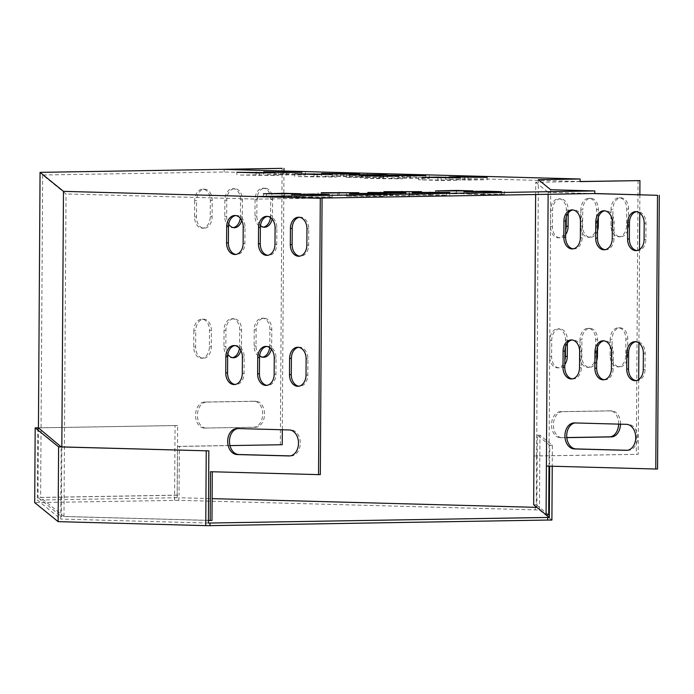 <?xml version="1.0" encoding="UTF-8"?>
<svg xmlns="http://www.w3.org/2000/svg" width="694" height="694" viewBox="0 0 694 694"><rect width="100%" height="100%" fill="white"/><g stroke="black" fill="none" stroke-linecap="round" stroke-linejoin="round"><path stroke-width="0.52" stroke-dasharray="3.47 2.6" d="M551.904 520.075L539.472 509.986L178.8 500.331L178.818 497.737L212.112 498.63M535.248 509.96L535.265 507.357M178.8 500.331L34.7 502.63M174.576 500.313L175.053 425.535L177.647 425.552L177.187 497.719L178.818 497.737M177.187 497.719L37.32 500.044L60.734 519.06L61.193 446.893M208.382 523.05L60.734 519.06M546.091 514.835L536.887 507.366L537.347 435.199L549.778 445.288L549.648 466.16M539.472 509.986L539.949 435.216L552.381 445.305L552.242 466.229M552.381 445.305L549.778 445.288M539.949 435.216L537.347 435.199M177.647 425.552L38.43 427.868M175.053 425.535L38.43 427.808M37.78 427.877L37.32 500.044M257.561 196.523L257.543 199.126L66.025 193.956L42.672 175.001L224.11 171.991L580.097 181.516M317.184 198.137L257.543 199.126M224.127 169.388L224.11 171.991M580.089 181.602L535.716 182.253L535.638 194.511M592.997 193.557L548.139 192.342L548.13 194.303M636.077 380.59A11.382 8.259 -91 0 0 636.979 380.642A11.382 8.259 -91 0 0 645.047 369.486L645.151 353.237A11.382 8.259 -91 0 0 636.702 341.63A11.382 8.259 -91 0 0 635.808 341.717M604.214 379.731A11.382 8.259 -91 0 0 605.107 379.783A11.382 8.259 -91 0 0 613.184 368.627L613.288 352.37A11.382 8.259 -91 0 0 604.83 340.771A11.382 8.259 -91 0 0 603.936 340.849M636.91 250.56A11.382 8.259 -91 0 0 637.803 250.612A11.382 8.259 -91 0 0 645.88 239.456L645.984 223.199A11.382 8.259 -91 0 0 637.534 211.592A11.382 8.259 -91 0 0 636.641 211.679M550.732 189.74L548.971 466.064L657.556 468.997M605.038 249.693A11.382 8.259 -91 0 0 605.94 249.745A11.382 8.259 -91 0 0 614.008 238.589L614.112 222.34A11.382 8.259 -91 0 0 605.662 210.733A11.382 8.259 -91 0 0 604.769 210.82M573.175 248.834A11.382 8.259 -91 0 0 574.068 248.886A11.382 8.259 -91 0 0 582.145 237.73L582.249 221.473A11.382 8.259 -91 0 0 573.791 209.874A11.382 8.259 -91 0 0 572.897 209.952M572.342 378.872A11.382 8.259 -91 0 0 573.235 378.924A11.382 8.259 -91 0 0 581.312 367.768L581.416 351.511A11.382 8.259 -91 0 0 572.966 339.913A11.382 8.259 -91 0 0 572.073 339.991M627.246 450.293L628.009 450.319A13.004 9.438 -91 0 0 628.304 450.319A13.004 9.438 -91 0 0 637.534 437.359A13.004 9.438 -91 0 0 628.174 424.312L576.237 422.906A13.004 9.438 -91 0 0 575.942 422.906A13.004 9.438 -91 0 0 575.205 422.958M61.835 446.91L61.393 516.457L208.4 520.431M298.567 347.312A11.382 8.259 89 0 1 299.461 347.234A11.382 8.259 89 0 1 307.91 358.833L307.806 375.09A11.382 8.259 89 0 1 299.739 386.246A11.382 8.259 89 0 1 298.845 386.194M266.704 346.453A11.382 8.259 89 0 1 267.598 346.375A11.382 8.259 89 0 1 276.047 357.974L275.943 374.231A11.382 8.259 89 0 1 267.867 385.387A11.382 8.259 89 0 1 266.973 385.335M299.4 217.274A11.382 8.259 89 0 1 300.294 217.196A11.382 8.259 89 0 1 308.743 228.803L308.639 245.051A11.382 8.259 89 0 1 300.563 256.207A11.382 8.259 89 0 1 299.669 256.155M212.277 471.755L320.316 474.601M282.102 168.347L280.333 444.672L177.464 446.381L177.152 495.143L179.043 495.195L40.616 497.494L63.969 516.449L211.974 520.448M63.969 516.449L66.025 193.956M267.528 216.415A11.382 8.259 89 0 1 268.422 216.337A11.382 8.259 89 0 1 276.871 227.936L276.767 244.193A11.382 8.259 89 0 1 268.699 255.349A11.382 8.259 89 0 1 267.806 255.297M235.665 215.556A11.382 8.259 89 0 1 236.559 215.478A11.382 8.259 89 0 1 245.008 227.077L244.904 243.334A11.382 8.259 89 0 1 236.828 254.49A11.382 8.259 89 0 1 235.934 254.438M234.832 345.595A11.382 8.259 89 0 1 235.726 345.508A11.382 8.259 89 0 1 244.175 357.115L244.071 373.372A11.382 8.259 89 0 1 236.003 384.528A11.382 8.259 89 0 1 235.101 384.476M237.964 428.554A13.004 9.438 89 0 1 238.701 428.502A13.004 9.438 89 0 1 238.996 428.51L290.933 429.907A13.004 9.438 89 0 1 300.294 442.963A13.004 9.438 89 0 1 291.064 455.915A13.004 9.438 89 0 1 290.769 455.915L290.014 455.897M548.685 514.853L536.254 504.764L536.566 456.001L533.972 455.984L638.202 454.336L536.566 456.001M536.601 456.019L538.362 179.694M535.716 182.253L548.139 192.342M536.254 504.764L533.66 504.746M364.385 178.41L380.043 178.15L402.477 178.861L364.385 178.41L364.402 175.808M367.499 195.76L384.025 196.202L346.488 196.202L367.499 195.76L367.508 193.878M339.166 194.997L355.692 195.439L318.164 195.439L339.166 194.997L339.184 193.114M430.115 194.719L446.641 195.161L409.104 195.161L430.115 194.719L430.124 192.837M298.29 176.623L313.94 176.363L336.382 177.074L298.29 176.623L298.307 174.029M401.783 193.956L418.309 194.398L380.78 194.398L401.783 193.956L401.8 192.073M391.225 177.968L406.875 177.707L429.317 178.419L391.225 177.968L391.234 175.365M325.122 176.181L340.78 175.92L363.214 176.632L325.122 176.181L325.139 173.578M283.013 196.645L266.487 196.202L304.024 196.202L283.013 196.645L283.031 194.042M483.597 179.781L467.938 180.032L445.505 179.321L483.597 179.781L483.605 177.534M267.294 174.619L282.944 174.359L305.386 175.07L267.294 174.619L267.303 172.017M456.756 180.223L441.106 180.483L418.664 179.772L456.756 180.223L456.773 177.985M240.454 175.062L256.112 174.801L278.546 175.513L240.454 175.062L240.471 172.459M455.212 193.782L438.686 193.34L476.223 193.34L455.212 193.782L455.229 191.188M311.337 197.408L294.82 196.966L332.348 196.966L311.337 197.408L311.354 194.814M483.536 194.554L467.01 194.103L504.547 194.103L483.536 194.554L483.553 191.952M367.178 176.97L383.704 177.421L346.167 177.421L367.178 176.97L367.195 175.096M371.411 195.231L387.061 194.971L409.503 195.682L371.411 195.231L371.429 192.628M548.997 466.09L546.395 466.073M639.859 194.745L639.747 212.963M639.512 249.502L638.914 343.001M638.68 379.54L638.202 454.336M638.064 180.553L636.311 454.284M618.614 424.129A13.004 8.944 91.5 0 0 610.026 410.848A13.004 8.944 91.5 0 0 609.757 410.839L560.561 411.663A13.004 8.944 91.5 0 0 551.53 424.615A13.004 8.944 91.5 0 0 560.127 437.662A13.004 8.944 91.5 0 0 560.396 437.671L566.807 437.558M610.217 339.323L610.113 355.58A11.382 7.825 91.5 0 0 617.634 366.822A11.382 7.825 91.5 0 0 625.762 355.319L625.867 339.062A11.382 7.825 91.5 0 0 618.345 327.82A11.382 7.825 91.5 0 0 610.217 339.323L612.108 339.375L612.004 355.632A11.382 7.825 91.5 0 0 619.516 366.874A11.382 7.825 91.5 0 0 627.654 355.371L627.758 339.114A11.382 7.825 91.5 0 0 620.236 327.863A11.382 7.825 91.5 0 0 612.108 339.375M565.445 347.087L565.489 340.069A11.382 7.825 91.5 0 0 557.967 328.817A11.382 7.825 91.5 0 0 549.839 340.329L549.735 356.577A11.382 7.825 91.5 0 0 557.247 367.829A11.382 7.825 91.5 0 0 564.829 360.429M580.028 339.826L579.924 356.074A11.382 7.825 91.5 0 0 587.445 367.326A11.382 7.825 91.5 0 0 595.573 355.822L595.678 339.566A11.382 7.825 91.5 0 0 588.156 328.314A11.382 7.825 91.5 0 0 580.028 339.826L581.91 339.878L581.806 356.126A11.382 7.825 91.5 0 0 589.327 367.378A11.382 7.825 91.5 0 0 596.701 360.68M566.269 217.048L566.321 210.03A11.382 7.825 91.5 0 0 558.8 198.779A11.382 7.825 91.5 0 0 550.663 210.291L550.559 226.539A11.382 7.825 91.5 0 0 558.08 237.79A11.382 7.825 91.5 0 0 565.662 230.399M611.041 209.284L610.937 225.541A11.382 7.825 91.5 0 0 618.458 236.784A11.382 7.825 91.5 0 0 626.595 225.281L626.699 209.024A11.382 7.825 91.5 0 0 619.178 197.781A11.382 7.825 91.5 0 0 611.041 209.284L612.932 209.336L612.828 225.593A11.382 7.825 91.5 0 0 620.349 236.836A11.382 7.825 91.5 0 0 628.486 225.333L628.591 209.076A11.382 7.825 91.5 0 0 621.069 197.833A11.382 7.825 91.5 0 0 612.932 209.336M580.852 209.788L580.748 226.044A11.382 7.825 91.5 0 0 588.269 237.287A11.382 7.825 91.5 0 0 596.406 225.784L596.51 209.527A11.382 7.825 91.5 0 0 588.989 198.276A11.382 7.825 91.5 0 0 580.852 209.788L582.743 209.84L582.639 226.097A11.382 7.825 91.5 0 0 590.16 237.339A11.382 7.825 91.5 0 0 597.534 230.642M620.505 424.181A13.004 8.944 91.5 0 0 611.917 410.891A13.004 8.944 91.5 0 0 611.648 410.891L562.452 411.707A13.004 8.944 91.5 0 0 553.422 424.667A13.004 8.944 91.5 0 0 562.019 437.714A13.004 8.944 91.5 0 0 562.279 437.714L566.807 437.645M567.362 343.096L567.38 340.112A11.382 7.825 91.5 0 0 559.858 328.869A11.382 7.825 91.5 0 0 551.721 340.372L551.617 356.629A11.382 7.825 91.5 0 0 559.138 367.881A11.382 7.825 91.5 0 0 564.803 364.636M597.517 347.278L597.569 339.618A11.382 7.825 91.5 0 0 590.047 328.366A11.382 7.825 91.5 0 0 581.91 339.878M568.186 213.058L568.204 210.082A11.382 7.825 91.5 0 0 560.691 198.831A11.382 7.825 91.5 0 0 552.554 210.343L552.45 226.591A11.382 7.825 91.5 0 0 559.971 237.842A11.382 7.825 91.5 0 0 565.636 234.598M598.349 217.239L598.393 209.579A11.382 7.825 91.5 0 0 590.88 198.328A11.382 7.825 91.5 0 0 582.743 209.84M177.152 495.143L37.988 497.459L61.393 516.457M38.43 428.406L37.988 497.459M42.672 175.001L40.616 497.494M283.967 171.002L282.319 429.76M280.333 444.672L282.224 444.724M229.983 445.591L179.356 446.433L179.043 495.195M177.464 446.381L179.356 446.433M204.418 428.051L253.614 427.235A13.004 8.944 91.5 0 0 262.644 414.283A13.004 8.944 91.5 0 0 254.047 401.227A13.004 8.944 91.5 0 0 253.778 401.227L204.583 402.043A13.004 8.944 91.5 0 0 195.552 415.003A13.004 8.944 91.5 0 0 204.149 428.051A13.004 8.944 91.5 0 0 204.418 428.051L255.505 427.287A13.004 8.944 91.5 0 0 264.527 414.327A13.004 8.944 91.5 0 0 255.939 401.279A13.004 8.944 91.5 0 0 255.67 401.279L206.474 402.095A13.004 8.944 91.5 0 0 197.443 415.055A13.004 8.944 91.5 0 0 206.04 428.103A13.004 8.944 91.5 0 0 206.3 428.103M269.662 347.642A11.382 7.825 91.5 0 0 269.784 345.707L269.888 329.45A11.382 7.825 91.5 0 0 262.375 318.199A11.382 7.825 91.5 0 0 254.238 329.711L254.134 345.968A11.382 7.825 91.5 0 0 261.655 357.21A11.382 7.825 91.5 0 0 262.601 357.15M193.86 330.708L193.756 346.965A11.382 7.825 91.5 0 0 201.269 358.217A11.382 7.825 91.5 0 0 209.406 346.705L209.51 330.457A11.382 7.825 91.5 0 0 201.989 319.205A11.382 7.825 91.5 0 0 193.86 330.708L195.743 330.76L195.639 347.017A11.382 7.825 91.5 0 0 203.16 358.269A11.382 7.825 91.5 0 0 211.297 346.757L211.401 330.5A11.382 7.825 91.5 0 0 203.88 319.257A11.382 7.825 91.5 0 0 195.743 330.76M239.447 348.301A11.382 7.825 91.5 0 0 239.595 346.202L239.699 329.954A11.382 7.825 91.5 0 0 232.178 318.702A11.382 7.825 91.5 0 0 224.049 330.214L223.945 346.462A11.382 7.825 91.5 0 0 231.466 357.714A11.382 7.825 91.5 0 0 232.412 357.653M194.684 200.679L194.58 216.927A11.382 7.825 91.5 0 0 202.101 228.179A11.382 7.825 91.5 0 0 210.239 216.667L210.343 200.419A11.382 7.825 91.5 0 0 202.822 189.167A11.382 7.825 91.5 0 0 194.684 200.679L196.576 200.731L196.471 216.979A11.382 7.825 91.5 0 0 203.993 228.231A11.382 7.825 91.5 0 0 212.121 216.719L212.225 200.471A11.382 7.825 91.5 0 0 204.713 189.219A11.382 7.825 91.5 0 0 196.576 200.731M270.487 217.604A11.382 7.825 91.5 0 0 270.617 215.669L270.721 199.412A11.382 7.825 91.5 0 0 263.2 188.169A11.382 7.825 91.5 0 0 255.062 199.672L254.958 215.929A11.382 7.825 91.5 0 0 262.479 227.172A11.382 7.825 91.5 0 0 263.425 227.12M240.28 218.263A11.382 7.825 91.5 0 0 240.428 216.172L240.532 199.915A11.382 7.825 91.5 0 0 233.011 188.664A11.382 7.825 91.5 0 0 224.873 200.176L224.769 216.433A11.382 7.825 91.5 0 0 232.29 227.675A11.382 7.825 91.5 0 0 233.236 227.615M271.302 349.143A11.382 7.825 91.5 0 0 271.675 345.759L271.779 329.503A11.382 7.825 91.5 0 0 264.258 318.251A11.382 7.825 91.5 0 0 256.129 329.763L256.025 346.011A11.382 7.825 91.5 0 0 259.651 355.614M240.896 350.496A11.382 7.825 91.5 0 0 241.486 346.254L241.59 330.006A11.382 7.825 91.5 0 0 234.069 318.754A11.382 7.825 91.5 0 0 225.932 330.266L225.828 346.514A11.382 7.825 91.5 0 0 227.866 354.209M272.135 219.104A11.382 7.825 91.5 0 0 272.508 215.721L272.612 199.464A11.382 7.825 91.5 0 0 265.091 188.213A11.382 7.825 91.5 0 0 256.954 199.725L256.849 215.981A11.382 7.825 91.5 0 0 260.484 225.576M241.729 220.458A11.382 7.825 91.5 0 0 242.319 216.216L242.414 199.967A11.382 7.825 91.5 0 0 234.902 188.716A11.382 7.825 91.5 0 0 226.764 200.228L226.66 216.476A11.382 7.825 91.5 0 0 228.69 224.171M210.49 471.712L212.286 471.677M387.079 193.053L387.061 194.971M390.314 193.14L390.297 195.743M405.964 193.236L405.947 195.482M383.721 174.819L383.704 177.421M349.308 175.009L349.29 177.274M365.833 175.114L365.816 177.716M467.027 191.848L467.01 194.103M501.441 191.657L501.424 194.251M484.915 191.926L484.906 193.808M294.829 194.702L294.82 196.966M329.251 194.511L329.234 197.113M312.716 194.788L312.708 196.671M438.703 191.084L438.686 193.34M473.117 190.885L473.1 193.487M456.591 191.162L456.574 193.045M256.121 172.884L256.112 174.801M259.356 172.971L259.339 175.573M275.006 173.075L274.998 175.313M441.124 177.881L441.106 180.483M437.888 177.794L437.871 179.711M422.238 177.369L422.221 179.972M282.952 172.442L282.944 174.359M286.188 172.528L286.171 175.131M301.847 172.624L301.829 174.871M467.956 177.438L467.938 180.032M464.72 177.352L464.711 179.269M449.07 176.927L449.053 179.529M266.505 193.938L266.487 196.202M300.918 193.747L300.901 196.35M284.393 194.025L284.384 195.899M340.789 174.003L340.78 175.92M344.024 174.09L344.007 176.692M359.674 174.185L359.666 176.432M406.884 175.79L406.875 177.707M410.119 175.877L410.102 178.471M425.778 175.972L425.76 178.211M418.326 191.796L418.309 194.398M383.912 191.986L383.895 194.251M400.438 192.099L400.421 194.693M313.957 174.446L313.94 176.363M317.193 174.532L317.175 177.135M332.842 174.636L332.825 176.875M446.658 192.568L446.641 195.161M412.236 192.758L412.227 195.014M428.762 192.863L428.745 195.465M355.71 192.837L355.692 195.439M321.296 193.027L321.279 195.292M337.822 193.132L337.805 195.734M384.034 193.6L384.025 196.202M349.62 193.791L349.603 196.055M366.146 193.904L366.128 196.497M380.052 176.233L380.043 178.15M383.288 176.319L383.27 178.922M398.937 176.423L398.929 178.662M240.428 216.172L242.319 216.216M240.532 199.915L242.414 199.967M224.873 200.176L226.764 200.228M224.769 216.433L226.66 216.476M596.406 225.784L597.56 225.81M580.748 226.044L582.639 226.097M596.51 209.527L598.393 209.579M270.617 215.669L272.508 215.721M270.721 199.412L272.612 199.464M255.062 199.672L256.954 199.725M254.958 215.929L256.849 215.981M626.595 225.281L628.486 225.333M610.937 225.541L612.828 225.593M626.699 209.024L628.591 209.076M210.239 216.667L212.121 216.719M210.343 200.419L212.225 200.471M194.58 216.927L196.471 216.979M550.559 226.539L552.45 226.591M550.663 210.291L552.554 210.343M566.321 210.03L568.204 210.082M239.595 346.202L241.486 346.254M239.699 329.954L241.59 330.006M224.049 330.214L225.932 330.266M223.945 346.462L225.828 346.514M595.573 355.822L596.736 355.849M579.924 356.074L581.806 356.126M595.678 339.566L597.569 339.618M209.406 346.705L211.297 346.757M209.51 330.457L211.401 330.5M193.756 346.965L195.639 347.017M549.735 356.577L551.617 356.629M549.839 340.329L551.721 340.372M565.489 340.069L567.38 340.112M269.784 345.707L271.675 345.759M269.888 329.45L271.779 329.503M254.238 329.711L256.129 329.763M254.134 345.968L256.025 346.011M625.762 355.319L627.654 355.371M610.113 355.58L612.004 355.632M625.867 339.062L627.758 339.114M253.778 401.227L255.67 401.279M204.583 402.043L206.474 402.095M253.614 427.235L255.505 427.287M609.757 410.839L611.648 410.891M560.396 437.671L562.279 437.714M560.561 411.663L562.452 411.707M275.084 227.97L276.871 227.936M274.98 244.219L276.767 244.193M612.221 238.623L614.008 238.589M612.325 222.366L614.112 222.34M306.956 228.829L308.743 228.803M306.852 245.086L308.639 245.051M644.093 239.482L645.88 239.456M644.188 223.225L645.984 223.199M243.221 227.112L245.008 227.077M243.117 243.36L244.904 243.334M580.349 237.764L582.145 237.73M580.453 221.507L582.249 221.473M274.26 358.009L276.047 357.974M274.156 374.257L275.943 374.231M611.388 368.661L613.184 368.627M611.492 352.405L613.288 352.37M242.388 357.141L244.175 357.115M242.284 373.398L244.071 373.372M579.525 367.794L581.312 367.768M579.629 351.546L581.416 351.511M306.123 358.867L307.91 358.833M306.019 375.124L307.806 375.09M643.26 369.52L645.047 369.486M643.364 353.263L645.151 353.237M289.58 455.941L290.769 455.915M237.209 428.536L238.996 428.51M289.146 429.942L290.933 429.907M626.812 450.337L628.009 450.319M626.378 424.338L628.174 424.312M574.45 422.932L576.237 422.906M367.872 192.429L367.855 195.031M409.521 193.079L409.503 195.682M386.844 174.671L386.827 177.274M346.185 174.819L346.167 177.421M463.913 191.657L463.896 194.259M504.564 191.501L504.547 194.103M291.714 194.511L291.697 197.113M332.365 194.363L332.348 196.966M435.58 190.893L435.563 193.487M476.24 190.737L476.223 193.34M236.914 172.259L236.897 174.862M278.563 172.919L278.546 175.513M460.33 177.82L460.313 180.423M418.682 177.17L418.664 179.772M263.755 171.817L263.737 174.42M305.403 172.468L305.386 175.07M487.162 177.378L487.145 179.98M445.522 176.727L445.505 179.321M263.39 193.747L263.373 196.35M304.041 193.6L304.024 196.202M321.591 173.379L321.574 175.981M363.231 174.029L363.214 176.632M387.686 175.166L387.668 177.759M429.334 175.816L429.317 178.419M421.449 191.648L421.432 194.251M380.798 191.796L380.78 194.398M294.75 173.821L294.733 176.423M336.399 174.48L336.382 177.074M449.773 192.412L449.755 195.014M409.122 192.568L409.104 195.161M358.833 192.689L358.815 195.292M318.173 192.837L318.164 195.439M387.157 193.453L387.139 196.055M346.506 193.609L346.488 196.202M360.845 175.608L360.828 178.211M402.494 176.259L402.477 178.861M233.011 188.664L234.902 188.716M232.29 227.675L234.182 227.727M588.269 237.287L590.16 237.339M588.989 198.276L590.88 198.328M263.2 188.169L265.091 188.213M262.479 227.172L264.371 227.224M618.458 236.784L620.349 236.836M619.178 197.781L621.069 197.833M202.822 189.167L204.713 189.219M202.101 228.179L203.993 228.231M558.08 237.79L559.971 237.842M558.8 198.779L560.691 198.831M232.178 318.702L234.069 318.754M231.466 357.714L233.349 357.766M587.445 367.326L589.327 367.378M588.156 328.314L590.047 328.366M201.989 319.205L203.88 319.257M201.269 358.217L203.16 358.269M557.247 367.829L559.138 367.881M557.967 328.817L559.858 328.869M262.375 318.199L264.258 318.251M261.655 357.21L263.538 357.263M617.634 366.822L619.516 366.874M618.345 327.82L620.236 327.863M204.149 428.051L206.04 428.103M254.047 401.227L255.939 401.279M610.026 410.848L611.917 410.891M560.127 437.662L562.019 437.714M266.635 216.363L268.422 216.337M266.912 255.383L268.699 255.349M604.144 249.779L605.94 249.745M603.875 210.768L605.662 210.733M298.507 217.222L300.294 217.196M298.776 256.242L300.563 256.207M636.016 250.638L637.803 250.612M635.739 211.627L637.534 211.592M234.763 215.504L236.559 215.478M235.04 254.516L236.828 254.49M572.281 248.92L574.068 248.886M572.003 209.9L573.791 209.874M265.802 346.401L267.598 346.375M266.08 385.413L267.867 385.387M603.32 379.818L605.107 379.783M603.043 340.797L604.83 340.771M233.939 345.543L235.726 345.508M234.216 384.554L236.003 384.528M571.448 378.95L573.235 378.924M571.179 339.939L572.966 339.913M297.674 347.26L299.461 347.234M297.952 386.28L299.739 386.246M635.184 380.676L636.979 380.642M634.915 341.665L636.702 341.63M236.914 428.536L238.701 428.502M289.277 455.949L291.064 455.915M626.517 450.345L628.304 450.319M574.155 422.932L575.942 422.906"/><path stroke-width="1.04" d="M212.112 498.63L536.887 507.366M552.242 466.229L551.904 520.075L547.679 520.049L547.687 517.446L208.382 523.05L208.842 450.874L58.6 446.875L35.177 427.86L34.7 502.63L58.123 521.645L58.6 446.875M547.679 520.049L209.987 525.653L210.004 523.059M206.239 450.857L205.762 525.636L209.987 525.653M205.762 525.636L58.123 521.645M549.648 466.16L549.318 517.455L547.687 517.446M549.318 517.455L533.66 504.746L535.638 194.511M208.842 450.874L61.193 446.893L38.43 427.868M38.43 427.808L35.177 427.86M548.13 194.303L546.395 466.073L655.769 469.023L657.513 195.3L592.997 193.557L317.184 198.137M592.997 193.557L594.784 193.531L594.801 190.928L257.561 196.523L320.29 198.302L63.466 191.362L61.835 446.91M63.466 191.362L40.061 172.364L282.102 168.347L224.127 169.388L580.106 179L580.089 181.602L639.946 180.605L639.859 194.745M657.513 195.3L594.784 193.531M580.097 181.516L639.946 180.605M626.734 369.069A11.382 8.259 -91 0 0 635.184 380.676A11.382 8.259 -91 0 0 643.26 369.52L643.364 353.263A11.382 8.259 -91 0 0 634.915 341.665A11.382 8.259 -91 0 0 626.838 352.821L626.734 369.069L628.521 369.043A11.382 8.259 -91 0 0 636.077 380.59M594.871 368.21A11.382 8.259 -91 0 0 603.32 379.818A11.382 8.259 -91 0 0 611.388 368.661L611.492 352.405A11.382 8.259 -91 0 0 603.043 340.797A11.382 8.259 -91 0 0 594.975 351.953L594.871 368.21L596.658 368.184A11.382 8.259 -91 0 0 604.214 379.731M627.567 239.04A11.382 8.259 -91 0 0 636.016 250.638A11.382 8.259 -91 0 0 644.093 239.482L644.188 223.225A11.382 8.259 -91 0 0 635.739 211.627A11.382 8.259 -91 0 0 627.671 222.783L627.567 239.04L629.354 239.005A11.382 8.259 -91 0 0 636.91 250.56M595.695 238.172A11.382 8.259 -91 0 0 604.144 249.779A11.382 8.259 -91 0 0 612.221 238.623L612.325 222.366A11.382 8.259 -91 0 0 603.875 210.768A11.382 8.259 -91 0 0 595.799 221.924L595.695 238.172L597.482 238.146A11.382 8.259 -91 0 0 605.038 249.693M563.832 237.313A11.382 8.259 -91 0 0 572.281 248.92A11.382 8.259 -91 0 0 580.349 237.764L580.453 221.507A11.382 8.259 -91 0 0 572.003 209.9A11.382 8.259 -91 0 0 563.936 221.056L563.832 237.313L565.619 237.287A11.382 8.259 -91 0 0 573.175 248.834M562.999 367.352A11.382 8.259 -91 0 0 571.448 378.95A11.382 8.259 -91 0 0 579.525 367.794L579.629 351.546A11.382 8.259 -91 0 0 571.179 339.939A11.382 8.259 -91 0 0 563.103 351.095L562.999 367.352L564.786 367.326A11.382 8.259 -91 0 0 572.342 378.872M626.214 450.345A13.004 9.438 -91 0 0 626.517 450.345A13.004 9.438 -91 0 0 635.739 437.394A13.004 9.438 -91 0 0 626.378 424.338L574.45 422.932A13.004 9.438 -91 0 0 574.155 422.932A13.004 9.438 -91 0 0 564.925 435.893A13.004 9.438 -91 0 0 574.285 448.94L626.812 450.337M635.808 341.717A11.382 8.259 -91 0 0 628.625 352.786L628.521 369.043M603.936 340.849A11.382 8.259 -91 0 0 596.762 351.927L596.658 368.184M636.641 211.679A11.382 8.259 -91 0 0 629.458 222.748L629.354 239.005M594.801 190.928L550.732 189.74L538.362 179.694L580.106 179M655.769 469.023L657.556 468.997L659.3 195.266M604.769 210.82A11.382 8.259 -91 0 0 597.586 221.889L597.482 238.146M572.897 209.952A11.382 8.259 -91 0 0 565.723 221.03L565.619 237.287M572.073 339.991A11.382 8.259 -91 0 0 564.89 351.069L564.786 367.326M575.205 422.958A13.004 9.438 -91 0 0 566.72 436.37A13.004 9.438 -91 0 0 576.072 448.914L627.246 450.293M208.4 520.431L210.178 520.474L210.49 471.712L318.529 474.627L320.29 198.302M306.123 358.867L306.019 375.124A11.382 8.259 89 0 1 297.952 386.28A11.382 8.259 89 0 1 289.493 374.673L289.598 358.416A11.382 8.259 89 0 1 297.674 347.26A11.382 8.259 89 0 1 306.123 358.867M274.26 358.009L274.156 374.257A11.382 8.259 89 0 1 266.08 385.413A11.382 8.259 89 0 1 257.63 373.814L257.734 357.557A11.382 8.259 89 0 1 265.802 346.401A11.382 8.259 89 0 1 274.26 358.009M306.956 228.829L306.852 245.086A11.382 8.259 89 0 1 298.776 256.242A11.382 8.259 89 0 1 290.326 244.635L290.43 228.387A11.382 8.259 89 0 1 298.507 217.222A11.382 8.259 89 0 1 306.956 228.829M275.084 227.97L274.98 244.219A11.382 8.259 89 0 1 266.912 255.383A11.382 8.259 89 0 1 258.454 243.776L258.558 227.519A11.382 8.259 89 0 1 266.635 216.363A11.382 8.259 89 0 1 275.084 227.97M243.221 227.112L243.117 243.36A11.382 8.259 89 0 1 235.04 254.516A11.382 8.259 89 0 1 226.591 242.917L226.695 226.66A11.382 8.259 89 0 1 234.763 215.504A11.382 8.259 89 0 1 243.221 227.112M242.388 357.141L242.284 373.398A11.382 8.259 89 0 1 234.216 384.554A11.382 8.259 89 0 1 225.758 372.956L225.862 356.699A11.382 8.259 89 0 1 233.939 345.543A11.382 8.259 89 0 1 242.388 357.141M237.209 428.536L289.146 429.942A13.004 9.438 89 0 1 298.507 442.989A13.004 9.438 89 0 1 289.277 455.949A13.004 9.438 89 0 1 288.982 455.949L237.044 454.544A13.004 9.438 89 0 1 227.684 441.488A13.004 9.438 89 0 1 236.914 428.536A13.004 9.438 89 0 1 237.209 428.536M298.845 386.194A11.382 8.259 89 0 1 291.289 374.647L291.393 358.39A11.382 8.259 89 0 1 298.567 347.312M266.973 385.335A11.382 8.259 89 0 1 259.417 373.78L259.521 357.531A11.382 8.259 89 0 1 266.704 346.453M299.669 256.155A11.382 8.259 89 0 1 292.113 244.609L292.217 228.352A11.382 8.259 89 0 1 299.4 217.274M318.529 474.627L320.316 474.601L322.077 198.267M210.178 520.474L211.974 520.448L212.277 471.755M267.806 255.297A11.382 8.259 89 0 1 260.25 243.75L260.354 227.493A11.382 8.259 89 0 1 267.528 216.415M235.934 254.438A11.382 8.259 89 0 1 228.378 242.883L228.482 226.634A11.382 8.259 89 0 1 235.665 215.556M235.101 384.476A11.382 8.259 89 0 1 227.554 372.921L227.658 356.673A11.382 8.259 89 0 1 234.832 345.595M290.014 455.897L238.831 454.518A13.004 9.438 89 0 1 229.488 441.965A13.004 9.438 89 0 1 237.964 428.554M548.997 466.142L548.685 514.853L546.083 514.835L546.395 466.073M383.288 176.319L360.845 175.608L398.937 176.059L383.288 176.319M349.62 193.453L387.157 193.453L349.62 193.791M321.296 192.689L358.833 192.689L321.296 193.027M412.236 192.412L449.773 192.412L412.236 192.758M317.193 174.532L294.75 173.821L332.842 174.272L317.193 174.532M383.912 191.648L421.449 191.648L383.912 191.986M410.119 175.877L387.686 175.166L425.778 175.617L410.119 175.877M344.024 174.09L321.591 173.379L359.683 173.83L344.024 174.09M300.918 193.747L263.39 193.747L284.393 193.305L300.918 193.747M464.728 176.666L487.162 177.378L449.07 176.927L464.728 176.666L464.72 177.352M286.188 172.528L263.755 171.817L301.847 172.268L286.188 172.528M437.888 177.109L460.33 177.82L422.238 177.369L437.888 177.109L437.888 177.794M259.356 172.971L236.914 172.259L275.006 172.711L259.356 172.971M473.117 190.885L435.58 190.893L456.591 190.442L473.117 190.885M329.251 194.511L291.714 194.511L312.725 194.068L329.251 194.511M501.441 191.657L463.913 191.657L484.924 191.206L501.441 191.657M349.308 174.671L386.844 174.671L349.308 175.009M390.314 193.14L367.872 192.429L405.964 192.88L390.314 193.14M639.747 212.963L639.512 249.502M638.914 343.001L638.68 379.54M566.807 437.558L609.592 436.847A13.004 8.944 91.5 0 0 618.614 424.129M564.829 360.429A11.382 7.825 91.5 0 0 565.384 356.317L565.445 347.087M565.662 230.399A11.382 7.825 91.5 0 0 566.217 226.279L566.269 217.048M566.807 437.645L611.483 436.899A13.004 8.944 91.5 0 0 620.505 424.181M564.803 364.636A11.382 7.825 91.5 0 0 567.276 356.369L567.362 343.096M596.701 360.68A11.382 7.825 91.5 0 0 597.465 355.866L597.517 347.278M565.636 234.598A11.382 7.825 91.5 0 0 568.1 226.331L568.186 213.058M597.534 230.642A11.382 7.825 91.5 0 0 598.297 225.836L598.349 217.239M40.061 172.364L38.43 428.406M283.985 168.39L283.967 171.002M282.319 429.76L282.224 444.724L229.983 445.591M262.601 357.15A11.382 7.825 91.5 0 0 269.662 347.642M232.412 357.653A11.382 7.825 91.5 0 0 239.447 348.301M263.425 227.12A11.382 7.825 91.5 0 0 270.487 217.604M233.236 227.615A11.382 7.825 91.5 0 0 240.28 218.263M259.651 355.614A11.382 7.825 91.5 0 0 263.538 357.263A11.382 7.825 91.5 0 0 271.302 349.143M227.866 354.209A11.382 7.825 91.5 0 0 233.349 357.766A11.382 7.825 91.5 0 0 240.896 350.496M260.484 225.576A11.382 7.825 91.5 0 0 264.371 227.224A11.382 7.825 91.5 0 0 272.135 219.104M228.69 224.171A11.382 7.825 91.5 0 0 234.182 227.727A11.382 7.825 91.5 0 0 241.729 220.458M387.079 192.368L387.079 193.053M367.195 174.376L367.195 175.096M484.924 191.206L484.915 191.926M312.725 194.068L312.716 194.788M456.591 190.442L456.591 191.162M256.129 172.207L256.121 172.884M282.961 171.756L282.952 172.442M284.393 193.305L284.393 194.025M340.797 173.318L340.789 174.003M406.892 175.105L406.884 175.79M401.8 191.353L401.8 192.073M313.957 173.769L313.957 174.446M430.133 192.117L430.124 192.837M339.184 192.394L339.184 193.114M367.516 193.158L367.508 193.878M380.06 175.547L380.052 176.233M597.56 225.81L598.297 225.836M566.217 226.279L568.1 226.331M596.736 355.849L597.465 355.866M565.384 356.317L567.276 356.369M609.592 436.847L611.483 436.899M258.454 243.776L260.25 243.75M258.558 227.519L260.354 227.493M595.799 221.924L597.586 221.889M290.326 244.635L292.113 244.609M290.43 228.387L292.217 228.352M627.671 222.783L629.458 222.748M226.591 242.917L228.378 242.883M226.695 226.66L228.482 226.634M563.936 221.056L565.723 221.03M257.63 373.814L259.417 373.78M257.734 357.557L259.521 357.531M594.975 351.953L596.762 351.927M225.758 372.956L227.554 372.921M225.862 356.699L227.658 356.673M563.103 351.095L564.89 351.069M289.493 374.673L291.289 374.647M289.598 358.416L291.393 358.39M626.838 352.821L628.625 352.786M288.982 455.949L289.58 455.941M237.044 454.544L238.831 454.518M574.285 448.94L576.072 448.914"/></g></svg>
